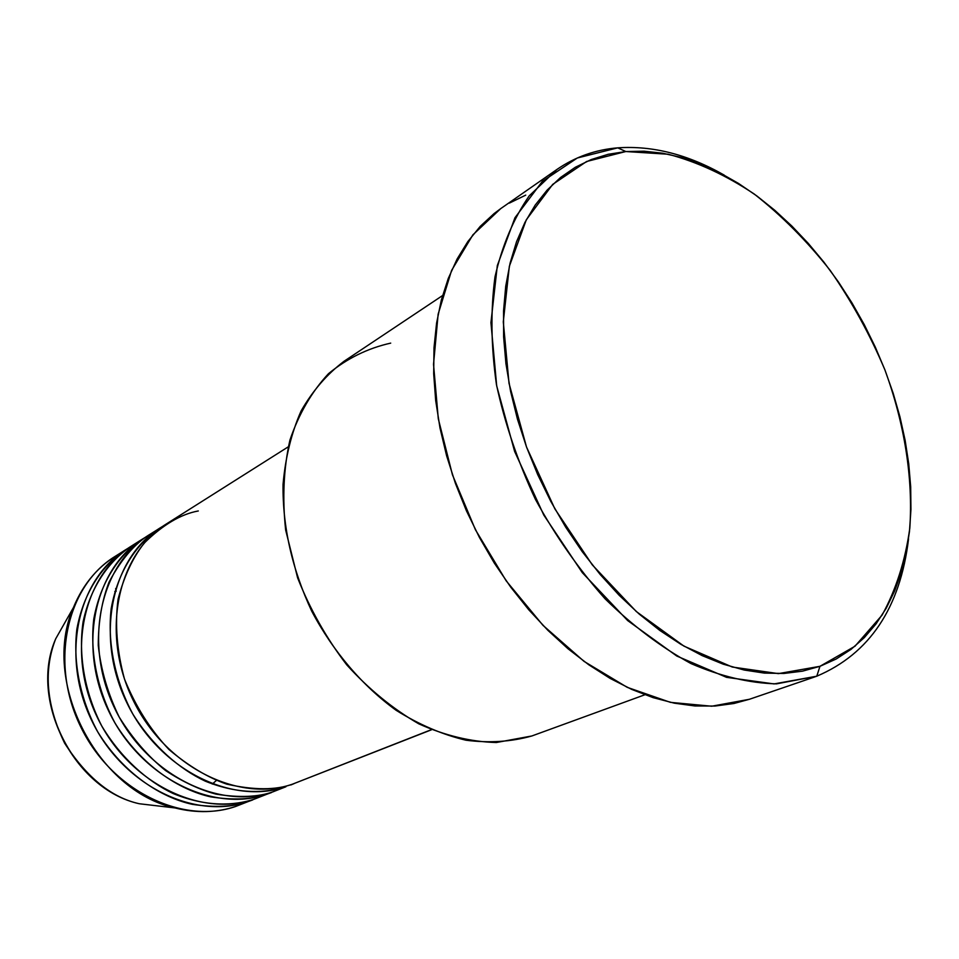 <?xml version="1.0" encoding="UTF-8"?>
<svg xmlns="http://www.w3.org/2000/svg" width="959" height="959" viewBox="0 0 959 959"><rect width="100%" height="100%" fill="white"/><g stroke="black" fill="none" stroke-linecap="round" stroke-linejoin="round"><path stroke-width="1.44" d="M114.78 591.559L116.183 591.223L115.655 588.562M198.297 510.967C180.879 514.132 162.922 524.777 144.401 542.914C132.869 557.455 124.095 576.191 118.089 599.123C114.768 624.393 116.902 651.053 124.502 679.128C135.543 706.351 150.383 729.823 169 749.542C188.479 765.977 207.707 777.509 226.672 784.114C253.847 790.264 275.784 790.288 292.495 784.162L431.502 729.775M285.95 786.74C266.662 792.913 239.187 794.903 205.298 781.165C179.537 769.082 153.02 746.366 132.929 714.215C114.732 680.434 107.3 642.086 111.196 608.593C118.904 565.498 141.68 538.778 163.462 525.868L148.717 535.122C99.964 565.043 82.942 643.273 114.912 708.785C146.379 774.536 218.784 810.667 273.027 791.81L285.95 786.74C231.491 805.668 158.607 769.106 126.84 702.707C94.545 636.56 111.52 557.718 160.453 527.702M154.711 531.622C137.413 540.54 122.189 557.383 109.038 582.149C101.894 600.622 98.297 621.732 98.262 645.467C100.935 670.077 107.935 693.98 119.252 717.164C132.702 738.682 148.118 756.471 165.511 770.509C183.049 782.029 199.916 789.904 216.099 794.136C239.247 797.852 258.235 797.085 273.027 791.81L284.26 787.279M266.482 793.728L266.662 794.304C252.097 799.482 233.469 800.345 210.8 796.881C179.848 790.132 141.405 766.049 115.092 723.182C97.135 689.917 89.858 652.084 93.79 618.987C101.534 576.383 124.19 549.867 145.852 537.016M137.329 542.602C115.583 554.542 92.22 579.727 83.145 621.612C78.182 654.266 84.416 692.242 101.81 726.083C121.194 758.353 147.446 781.333 173.207 793.561C207.132 807.478 234.763 805.44 254.087 799.243L266.662 794.304C212.526 813.136 140.35 777.222 109.038 711.782C77.223 646.582 94.27 568.651 142.927 538.79L131.491 546.019C83.037 575.772 65.943 653.091 97.458 717.68C128.458 782.508 200.167 818.003 254.087 799.243L265.116 794.807M252.708 799.926L247.89 801.676C233.421 806.819 214.936 807.718 192.459 804.361C161.771 797.78 123.723 774.117 97.758 731.897C80.029 699.111 72.896 661.794 76.876 629.092C84.644 586.98 107.18 560.667 128.71 547.853L114.732 556.628C66.567 586.213 49.412 662.645 80.484 726.335C111.04 790.252 182.066 825.136 235.662 806.471L247.89 801.676C194.078 820.401 122.596 785.121 91.752 720.593C60.381 656.316 77.499 579.284 125.857 549.591M617.74 147.842L625.843 151.534L668.231 154.243C697.361 161.963 726.047 175.233 754.277 194.054C781.717 215.607 807.046 241.093 830.254 270.498C851.844 301.606 870.077 334.751 884.917 369.922C904.469 423.398 913.244 478.038 909.791 528.313C905.272 560.763 896.03 589.713 882.064 615.151L854.96 646.246L819.957 666.313L816.78 676.203C869.633 653.714 900.225 607.922 908.557 538.85C900.225 607.922 869.633 653.714 816.78 676.203L776.478 683.863C749.099 683.096 720.605 676.335 691.007 663.58C661.314 647.385 632.664 625.783 605.033 598.764C578.649 569.071 555.441 535.937 535.422 499.363C517.776 461.591 504.77 423.291 496.426 384.439C490.996 346.187 490.517 310.308 495.012 276.791C502.24 245.372 513.628 218.4 529.2 195.876L557.035 169.383C575.292 156.868 595.527 149.676 617.74 147.842C652.647 145.444 688.142 154.531 724.249 175.125C688.142 154.531 652.647 145.444 617.74 147.842L577.306 157.995L542.303 181.431L514.971 217.717L497.325 265.535L490.936 322.644L496.69 385.89L514.623 451.437L543.789 515.067L582.329 572.667L627.666 620.569L676.778 656.028L726.55 677.342L774.057 683.923L816.78 676.203L819.957 666.313L836.164 659.013L850.993 649.399L864.323 637.615L876.082 623.853L886.2 608.258L894.615 591.032L901.316 572.343L906.267 552.408L909.48 531.394L910.942 509.493L910.69 486.896L908.736 463.796L905.14 440.373L899.938 416.805L893.177 393.262L884.917 369.922L875.243 346.966L864.215 324.538L851.916 302.816L838.442 281.97L823.889 262.119L808.329 243.454L791.906 226.108L774.704 210.225L756.867 195.96L738.514 183.433L719.789 172.776L700.825 164.121L681.789 157.564L662.837 153.236L644.124 151.198L625.843 151.534L608.162 154.303L591.259 159.542L575.328 167.274L560.559 177.475L547.121 190.11L535.194 205.106L524.957 222.368L516.529 241.764L510.092 263.126L505.729 286.25L503.547 310.896L503.607 336.813L505.944 363.713L510.572 391.272L517.452 419.155L526.527 447.038L537.687 474.573L550.802 501.401L565.714 527.198L582.221 551.641L600.142 574.441L619.214 595.335L639.209 614.072L659.864 630.471L680.938 644.364L702.18 655.632L723.314 664.203L744.136 670.017L764.407 673.098L783.923 673.458L802.491 671.168L819.957 666.313L778.432 673.626L732.292 667.032L683.971 646.138L636.308 611.542L592.302 564.887L554.877 508.893L526.527 447.038L509.025 383.348L503.295 321.864L509.337 266.326L526.311 219.767L552.708 184.392L586.608 161.496L625.843 151.534L617.74 147.842M294.077 783.623L290.817 784.977M431.31 729.691L292.495 784.162L431.31 729.691M442.567 295.552L344.101 361.231C327.031 374.142 312.706 390.709 301.102 410.955C291.392 433.036 285.386 457.527 283.049 484.439C282.533 526.803 292.087 569.047 311.723 611.171C333.061 651.473 362.454 685.865 396.151 710.307C419.155 724.668 442.447 734.642 466.026 740.228C489.27 743.201 511.207 741.775 531.861 735.973L644.856 694.772M266.662 794.304L271.505 792.554M235.662 806.471C216.494 812.788 196.247 813.268 174.922 807.922C96.679 790.947 40.829 680.71 73.411 607.586C83.529 583.048 99.197 564.959 120.414 553.295M68.712 615.87L55.73 638.754C28.686 699.543 74.323 789.605 139.331 803.75C111.568 797.636 86.67 777.449 64.625 743.177C46.272 705.237 43.299 670.425 55.73 638.754L68.712 615.87M212.311 784.042L216.35 780.482M811.793 677.905L816.78 676.203M557.035 169.383L500.742 208.606L472.871 234.871L451.581 270.438L438.143 314.156L433.528 364.324L438.287 418.735L452.444 474.813L475.436 529.764L506.148 580.794L542.998 625.364L584.055 661.386L627.234 687.339L670.437 702.36L711.71 706.22L749.375 699.291L814.299 677.078M749.47 699.255L733.935 703.498L714.923 706.052L694.987 705.968L674.333 703.175L653.151 697.649L631.693 689.389L610.176 678.433L588.874 664.851L568.016 648.764L547.889 630.327L528.721 609.732L510.775 587.208L494.281 563.029L479.44 537.472L466.458 510.859L455.465 483.516L446.618 455.801L440.001 428.038L435.686 400.562L433.684 373.722L433.995 347.817L436.573 323.147L441.356 299.963L448.249 278.518L457.119 258.99L467.836 241.572L480.219 226.384L494.125 213.545L500.922 208.475M509.361 203.104L525.736 195.133M288.168 446.894L166.41 523.926C117.382 554.002 100.431 633.168 132.881 699.626C164.816 766.337 237.94 803.127 292.495 784.162M531.861 735.973L496.378 742.518C470.953 741.858 445.072 735.637 418.759 723.817C392.842 708.869 368.831 689.221 346.738 664.851C326.42 638.286 310.033 609.277 297.602 577.809L285.65 530.003C282.21 498.093 283.636 468.1 289.942 440.037C298.872 413.832 311.711 391.728 328.457 373.71C347.002 358.45 367.741 348.261 390.709 343.118M174.922 807.922L139.331 803.75C73.975 789.485 28.578 699.902 55.73 638.754L73.411 607.586"/></g></svg>
